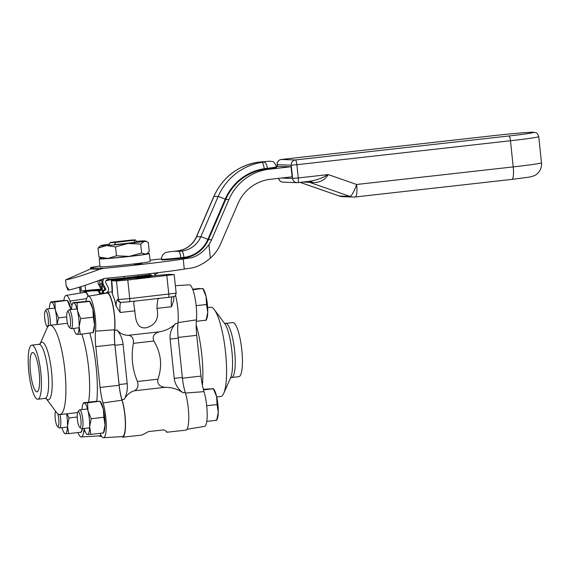 <?xml version="1.0" encoding="UTF-8"?>
<svg xmlns="http://www.w3.org/2000/svg" width="570" height="570" viewBox="0 0 570 570"><rect width="100%" height="100%" fill="white"/><g stroke="black" fill="none" stroke-linecap="round" stroke-linejoin="round"><path stroke-width="0.85" d="M83.705 292.495A22.508 4.909 83.6 0 1 84.83 291.669A22.508 4.909 83.6 0 1 88.407 296.179M98.916 290.643L91.514 290.914M105.863 293.265A22.508 4.909 83.6 0 1 106.989 292.439A22.508 4.909 83.6 0 1 113.06 305.812A22.508 4.909 83.6 0 1 114.713 330.344A21.874 4.767 -96.4 0 0 114.962 345.285L119.087 384.558A21.874 4.767 -96.4 0 0 121.987 399.584A22.508 4.909 83.6 0 1 125.486 423.204A22.508 4.909 83.6 0 1 122.678 437.211L142.008 435.038L148.549 431.583L163.811 429.873C166.39 431.084 167.316 431.889 166.604 432.281L185.941 430.115A22.508 4.909 -96.4 0 0 188.756 416.107A22.508 4.909 -96.4 0 0 185.257 392.481A21.874 4.767 83.6 0 1 182.35 377.454L178.225 338.181A21.874 4.767 83.6 0 1 177.975 323.247A22.508 4.909 -96.4 0 0 175.56 295.353M100.092 289.988L85.493 291.192L81.368 291.049L80.904 286.689M100.883 289.289L100.719 289.282A12.675 0.399 -6 0 0 85.628 290.565L81.368 291.049M141.531 277.618L151 276.863L143.277 277.918L135.496 278.488L141.531 277.618M99.836 435.865L99.892 436.413A22.508 4.909 83.6 0 1 99.08 435.907M122.678 437.211L122.607 436.577M114.962 345.285L123.077 344.373C122.408 338.623 120.377 333.863 116.985 330.094C120.37 333.657 124.203 335.388 128.485 335.288C132.105 335.873 133.743 338.559 133.387 343.332C130.979 356.635 132.311 369.36 137.399 381.494C138.731 386.011 137.698 389.103 134.321 390.778C130.152 391.989 126.804 394.839 124.26 399.328C126.761 394.639 127.744 389.41 127.203 383.646L119.087 384.558M159.315 331.826C165.956 330.7 171.42 327.928 175.703 323.504C171.47 328.128 169.611 333.329 170.109 339.093L174.235 378.366C174.947 384.116 177.861 388.904 182.977 392.737C177.854 389.111 171.905 387.308 165.15 387.322C159.472 386.667 157.056 383.952 157.904 379.2C162.514 365.969 161.175 353.243 153.893 341.031C152.069 336.5 153.879 333.429 159.315 331.826L128.485 335.288M158.588 298.153C157.819 298.758 157.27 302.164 156.935 308.37C159.18 318.566 155.61 325.035 146.226 327.771C136.736 329.125 135.51 319.243 134.826 310.849L133.708 303.489L134.114 301.195M134.826 310.849L120.213 312.488L116.059 306.033A22.508 4.909 -96.4 0 0 112.34 294.255L111.463 280.761L157.869 275.317L169.183 274.355L174.199 274.562L127.794 280.005L116.48 280.967L111.463 280.761M173.928 296.528L173.636 300.554L171.549 306.731L156.935 308.37M123.077 344.373L127.203 383.646M101.546 436.228L99.892 436.413M166.875 431.989L166.604 432.281L166.518 431.447M207.644 307.572L210.629 307.237A44.93 9.797 83.6 0 1 214.363 309.688A44.93 9.797 83.6 0 1 225.378 350.799A44.93 9.797 83.6 0 1 223.746 393.321A44.93 9.797 83.6 0 1 220.647 396.542L216.707 396.984M232.767 322.577A27.218 5.935 83.6 0 1 241.701 348.968A27.218 5.935 83.6 0 1 238.837 376.677L231.641 377.482A27.218 5.935 -96.4 0 0 234.505 349.773A27.218 5.935 -96.4 0 0 225.57 323.382L232.767 322.577M186.917 429.31L204.495 426.381A20.855 4.546 -96.4 0 0 207.188 413.656A20.855 4.546 -96.4 0 0 203.989 391.647A22.886 4.987 83.6 0 1 201.003 376.086L196.714 335.31A22.886 4.987 83.6 0 1 196.436 319.841A20.855 4.546 -96.4 0 0 194.897 297.276A20.855 4.546 -96.4 0 0 189.326 284.865L175.368 285.677M46.234 398.615L56.259 412.117A44.93 9.797 -96.4 0 0 59.993 414.568A44.93 9.797 -96.4 0 0 64.795 369.545A44.93 9.797 -96.4 0 0 50.288 325.256A44.93 9.797 -96.4 0 0 49.975 325.263A44.93 9.797 -96.4 0 0 46.875 328.484L40.085 343.867M31.97 345.121A27.218 5.935 -96.4 0 0 31.785 345.128A27.218 5.935 -96.4 0 0 28.92 372.844A27.218 5.935 -96.4 0 0 37.855 399.228A27.218 5.935 -96.4 0 0 40.762 371.953A27.218 5.935 -96.4 0 0 31.97 345.121M86.006 301.231A20.855 4.546 83.6 0 1 88.293 296.201A20.855 4.546 83.6 0 1 93.929 308.377A20.855 4.546 83.6 0 1 95.518 331.17A22.886 4.987 -96.4 0 0 95.796 346.631L100.078 387.408A22.886 4.987 -96.4 0 0 103.063 402.969A20.855 4.546 83.6 0 1 106.262 425.206A20.855 4.546 83.6 0 1 103.462 437.717A20.855 4.546 83.6 0 1 100.128 433.343M63.84 300.454A20.855 4.546 83.6 0 1 66.127 295.431A20.855 4.546 83.6 0 1 70.046 301.088A22.886 4.987 -96.4 0 0 71.984 305.477M84.239 428.847A22.886 4.987 -96.4 0 0 83.747 431.483A20.855 4.546 83.6 0 1 81.296 436.941A20.855 4.546 83.6 0 1 77.962 432.566M32.754 352.524A19.772 4.311 83.6 0 1 39.138 372.018A19.772 4.311 83.6 0 1 37.022 391.825A19.772 4.311 83.6 0 1 30.531 372.659A19.772 4.311 83.6 0 1 32.611 352.531A19.772 4.311 83.6 0 1 32.754 352.524M88.293 296.201L107.003 293.08A21.874 4.767 83.6 0 1 112.917 305.848A21.874 4.767 83.6 0 1 114.577 329.752A21.874 4.767 -96.4 0 0 114.848 344.529L119.13 385.306A21.874 4.767 -96.4 0 0 121.98 400.176A21.874 4.767 83.6 0 1 125.343 423.496A21.874 4.767 83.6 0 1 122.4 436.613L103.462 437.717M101.068 435.423A21.874 4.767 83.6 0 1 100.242 435.836L81.296 436.941M66.127 295.431L84.844 292.303A21.874 4.767 83.6 0 1 88.186 296.222M129.796 240.227L111.848 242.236A12.711 0.399 -6 0 0 110.103 242.62A12.711 0.399 -6 0 0 115.689 242.371L133.629 240.362A12.711 0.399 -6 0 0 135.375 239.963A12.711 0.399 -6 0 0 129.796 240.227M133.629 240.362L135.681 242.578M114.192 244.908L115.689 242.371M102.899 292.845A27.652 0.869 -6 0 0 101.645 293.08M100.491 294.163L100.413 293.472A27.652 0.869 -6 0 0 104.346 293.5L103.127 291.185L102.009 291.149L103.277 293.55M145.963 276.649L147.901 275.659L150.679 276.122M106.07 280.661L110.174 279.891L114.933 280.162M101.731 283.525L102.5 290.871M146.483 275.281A22.458 0.705 174 0 1 148.863 275.31A22.458 0.705 174 0 1 147.901 275.659A22.458 0.705 174 0 1 131.506 277.861L137.049 277.654M126.048 278.887L131.506 277.861A22.458 0.705 174 0 1 110.174 279.891A22.458 0.705 174 0 1 106.54 280.105M102.009 291.149L104.282 289.888A0.791 0.77 92 0 0 104.595 288.812L102.18 284.572L101.731 280.134L102.073 279.314M104.068 278.566A5.436 5.301 92 0 0 103.484 284.615L105.714 288.847A0.791 0.77 -88 0 1 105.4 289.923L103.127 291.185M105.065 293.4L106.74 292.474A3.691 3.598 92 0 0 108.2 287.472L105.97 283.24A2.537 2.472 -88 0 1 107.88 279.507L124.467 278.01L149.996 274.783A2.537 2.472 -88 0 1 152.347 275.937M101.716 283.482L99.9 284.494L101.097 287.109L102.051 286.575M99.714 280.062L99.9 284.494L98.596 284.444A5.436 5.301 -88 0 1 98.069 280.796M108.043 278.11L108.193 279.471M101.097 287.109L101.945 288.719A0.791 0.77 -88 0 1 101.631 289.795L99.358 291.056L98.24 291.014L100.512 289.752A0.791 0.77 92 0 0 100.826 288.677L98.596 284.444M155.304 275.602A5.436 5.301 92 0 0 153.743 273.201M151.036 276.079L149.454 274.854M98.24 291.014L99.579 293.564L100.427 293.593M100.762 293.564L102.714 292.488M99.358 291.056L100.676 293.557M149.575 273.693L149.689 274.818M124.303 276.478L124.467 278.01M138.147 274.989L138.303 276.457M69.455 327.266A7.923 1.724 83.6 0 1 69.105 327.109A7.923 1.724 83.6 0 1 66.911 319.585A7.923 1.724 83.6 0 1 67.381 311.762A7.923 1.724 83.6 0 1 70.252 318.438A7.923 1.724 83.6 0 1 69.455 327.266M69.105 327.109L70.737 328.484A9.512 2.073 -96.4 0 0 71.157 328.669A9.512 2.073 -96.4 0 0 71.229 328.669A9.512 2.073 -96.4 0 0 72.226 318.986A9.512 2.073 -96.4 0 0 69.105 309.767A9.512 2.073 -96.4 0 0 68.671 310.059L67.381 311.762M192.66 289.239L198.852 288.541L202.877 288.684L206.084 296.443L206.547 304.508L207.744 312.196L206.19 320.19L196.315 321.302M206.547 304.508L196.18 305.67M202.236 288.463L192.874 289.809M206.262 320.119L206.853 318.587A15.846 3.456 -96.4 0 0 207.744 312.196A15.846 3.456 -96.4 0 0 206.084 296.443A15.846 3.456 -96.4 0 0 203.59 289.539L202.941 288.577M206.19 320.19L205.549 319.969M57.827 413.791A7.923 1.724 83.6 0 1 58.917 422.142A7.923 1.724 83.6 0 1 57.812 426.567A7.923 1.724 83.6 0 1 57.463 426.403A7.923 1.724 83.6 0 1 55.304 419.221A7.923 1.724 83.6 0 1 55.618 411.248M57.463 426.403L59.095 427.778A9.512 2.073 -96.4 0 0 59.515 427.963A9.512 2.073 -96.4 0 0 59.579 427.963A9.512 2.073 -96.4 0 0 59.993 414.568L77.563 412.595M47.296 326.496A7.923 1.724 83.6 0 1 46.947 326.339A7.923 1.724 83.6 0 1 44.752 318.808A7.923 1.724 83.6 0 1 45.222 310.985A7.923 1.724 83.6 0 1 48.094 317.668A7.923 1.724 83.6 0 1 47.296 326.496M50.181 325.242A9.512 2.073 -96.4 0 0 49.54 314.797A9.512 2.073 -96.4 0 0 46.947 308.997A9.512 2.073 -96.4 0 0 46.512 309.282L45.222 310.985M80.242 415.573A7.923 1.724 83.6 0 1 81.047 424.087A7.923 1.724 83.6 0 1 79.622 427.179A7.923 1.724 83.6 0 1 77.427 419.655A7.923 1.724 83.6 0 1 77.905 411.825A7.923 1.724 83.6 0 1 80.242 415.573M79.622 427.179L81.261 428.547A9.512 2.073 -96.4 0 0 81.745 428.74A9.512 2.073 -96.4 0 0 82.002 414.625A9.512 2.073 -96.4 0 0 79.622 409.837A9.512 2.073 -96.4 0 0 79.187 410.129L77.905 411.825M206.696 405.74L217.063 404.579L218.26 412.267L216.707 420.261L206.775 421.373M203.319 389.289L213.394 388.754L203.469 389.866M212.753 388.526L213.394 388.754L216.6 396.513L217.063 404.579M216.707 420.261L216.066 420.033M216.778 420.19L217.369 418.658A15.846 3.456 -96.4 0 0 218.26 412.267A15.846 3.456 -96.4 0 0 216.6 396.513A15.846 3.456 -96.4 0 0 214.106 389.609L213.458 388.647M93.33 317.212L80.705 318.63L77.492 310.871L77.028 302.805L89.654 301.387L92.867 309.147L93.33 317.212L94.52 324.9A15.846 3.456 -96.4 0 0 92.867 309.147A15.846 3.456 -96.4 0 0 90.374 302.243L89.725 301.281M76.316 334.17L80.342 334.312L92.326 332.673M77.028 302.805L73.003 302.663L89.013 301.167M71.492 309.503A15.846 3.456 83.6 0 1 72.34 304.266A15.846 3.456 83.6 0 1 73.644 302.891L73.003 302.663M93.038 332.83L93.63 331.291A15.846 3.456 -96.4 0 0 94.52 324.9L92.967 332.894M73.644 302.891A15.846 3.456 83.6 0 1 77.492 310.871A15.846 3.456 83.6 0 1 79.152 326.624L80.705 318.63M80.342 334.312L79.152 326.624A15.846 3.456 83.6 0 1 76.957 334.398A15.846 3.456 83.6 0 1 75.603 333.315A15.846 3.456 83.6 0 1 73.615 328.398M57.064 324.472L58.539 317.853L66.719 316.934M58.539 317.853L55.333 310.094L54.87 302.029L50.837 301.893L63.462 300.476L67.495 300.611L70.944 309.56M49.334 308.726A15.846 3.456 83.6 0 1 50.181 303.496A15.846 3.456 83.6 0 1 51.485 302.114L50.837 301.893M54.87 302.029L66.854 300.39M70.965 309.56A15.846 3.456 -96.4 0 0 70.701 308.37A15.846 3.456 -96.4 0 0 68.208 301.473L67.559 300.504M51.485 302.114A15.846 3.456 83.6 0 1 55.333 310.094A15.846 3.456 83.6 0 1 57 324.48M82.315 428.676L81.325 432.188L68.699 433.606L67.502 425.918L69.056 417.924L77.235 417.005M69.056 417.924L67.004 413.777M81.325 432.188L80.683 431.967M81.396 432.124L81.987 430.585A15.846 3.456 -96.4 0 0 82.486 428.654M66.569 413.827A15.846 3.456 83.6 0 1 67.502 425.918A15.846 3.456 83.6 0 1 65.308 433.692L68.699 433.606M64.666 433.464L65.308 433.692A15.846 3.456 83.6 0 1 63.954 432.609A15.846 3.456 83.6 0 1 61.966 427.692M103.484 432.965L90.858 434.383L89.668 426.695L91.221 418.701L103.847 417.283L105.037 424.971L103.484 432.965L102.842 432.737M91.221 418.701L88.015 410.942L87.552 402.876L83.519 402.733L96.145 401.316L100.177 401.458L103.384 409.217L103.847 417.283M82.009 409.566A15.846 3.456 83.6 0 1 82.857 404.337A15.846 3.456 83.6 0 1 84.16 402.954L83.519 402.733M87.552 402.876L99.536 401.23M103.555 432.894L104.146 431.362A15.846 3.456 -96.4 0 0 105.037 424.971A15.846 3.456 -96.4 0 0 103.384 409.217A15.846 3.456 -96.4 0 0 100.89 402.313L100.242 401.351M84.16 402.954A15.846 3.456 83.6 0 1 88.015 410.942A15.846 3.456 83.6 0 1 89.668 426.695A15.846 3.456 83.6 0 1 87.474 434.468L90.858 434.383M86.832 434.24L87.474 434.468A15.846 3.456 83.6 0 1 86.12 433.385A15.846 3.456 83.6 0 1 84.132 428.469M257.754 162.236L264.031 162.101L261.936 162.386A58.325 56.893 92 0 0 218.132 196.586L213.95 196.443A6.341 0.52 -156.7 0 0 213.786 196.486L196.458 236.685A6.341 0.52 23.3 0 1 196.621 236.643L213.95 196.443A58.325 56.893 -88 0 1 257.754 162.236A6.341 1.375 -98.6 0 0 257.697 162.243A6.341 1.375 -98.6 0 0 257.64 162.258M259.927 161.958L264.031 162.101A6.341 2.629 83.2 0 1 267.33 168.307A15.846 0.499 -6 0 0 276.5 166.889C273.621 159.529 272.36 162.272 269.952 161.167L257.697 162.243C237.312 165.984 222.671 177.398 213.786 196.486M261.936 162.386A6.341 1.375 81.4 0 1 264.231 168.706L267.33 168.307M276.5 166.889L276.564 167.516A15.846 0.499 174 0 1 266.169 169.083L264.295 169.333A51.35 50.089 92 0 0 225.748 199.443L208.428 239.642A31.065 30.303 -88 0 1 183.96 258.011L180.882 258.353A15.846 0.499 174 0 1 161.638 259.892L161.566 259.257A15.846 0.499 -6 0 0 180.818 257.726A6.341 1.382 -96.4 0 0 178.759 251.377L174.577 251.228L177.648 250.886A24.09 23.498 92 0 0 196.621 236.643L200.811 236.785A24.09 23.498 -88 0 1 181.837 251.028L178.759 251.377M183.96 258.011L188.763 258.174C196.037 257.341 202.763 252.838 208.934 244.658A31.065 30.303 92 0 0 211.584 239.756L228.912 199.557A51.35 50.089 -88 0 1 269.353 169.19L291.042 166.761L292.104 176.843L270.415 179.279A41.204 40.192 92 0 0 237.961 203.64L220.633 243.839A41.204 40.192 -88 0 1 210.351 258.196C203.241 264.131 196.401 267.487 189.824 268.263A41.204 1.297 174 0 0 184.26 269.09A66.562 2.088 -6 0 1 104.866 278.409L103.854 278.644C88.713 284.344 77.128 288.128 69.084 289.988L66.191 285.855L65.571 279.941C72.746 278.573 84.061 275.025 99.522 269.311L103.804 268.328L91.321 267.893A34.87 1.097 174 0 1 90.459 267.743A34.87 1.097 174 0 1 99.992 265.976M291.042 166.761L276.436 166.44M65.571 279.941L90.459 268.99A13.309 12.989 -88 0 1 94.171 267.993M188.763 258.174A41.204 1.297 -6 0 0 183.205 259.008A66.562 2.088 174 0 1 103.804 268.328M134.207 264.416L141.909 263.803L134.207 264.416M158.66 272.603L154.833 274.541M69.084 289.988L67.901 289.952L66.191 285.855M306.51 181.659A12.675 12.369 -88 0 1 309.339 182.272L312.923 182.578A12.675 8.058 85.5 0 0 309.054 181.367M312.923 182.578C319.87 182.657 324.971 179.992 328.242 174.584C322.278 178.154 315.759 180.434 308.676 181.41L297.761 182.635A4.752 1.033 -96.4 0 0 298.274 177.947L292.617 178.431A4.752 4.638 92 0 0 297.725 182.635A4.752 1.033 -96.4 0 0 297.761 182.635A4.752 4.752 0 0 1 297.063 182.664L283.076 182.179A4.752 4.638 -88 0 1 278.687 178.346M302.976 182.051L309.339 182.272L349.845 196.379A12.675 2.672 -70.8 0 0 356.635 184.473L328.242 174.584L298.274 177.947L296.885 164.716L510.464 140.747L513.214 166.903L356.635 184.473A12.675 2.764 -96.4 0 1 355.253 196.971A12.675 2.764 -96.4 0 1 355.167 196.978A12.675 12.369 -88 0 1 349.845 196.379L339.342 196.016A12.675 12.369 92 0 0 342.898 196.679L353.4 197.042A12.675 12.675 0 0 0 355.253 196.971L511.832 179.408A12.675 2.764 83.6 0 1 511.746 179.408M300.098 182.379L339.171 195.98A12.675 2.672 -70.8 0 0 339.342 196.016L300.155 182.371M147.195 253.493A25.201 0.791 174 0 1 149.368 253.586A25.201 0.791 174 0 1 124.388 257.006A25.201 0.791 174 0 1 99.244 258.851A25.201 0.791 174 0 1 101.353 258.31M149.368 253.586L150.195 261.466A25.201 0.791 174 0 1 125.222 264.886A25.201 0.791 174 0 1 100.078 266.732L99.244 258.851M135.325 242.179A13.281 0.42 174 0 1 114.399 244.551M141.617 252.987L140.683 244.088L144.288 241.302L146.853 241.666L148.314 242.507L149.247 251.406L147.281 253.429L145.642 254.191L141.617 252.987L129.255 256.393A22.458 0.705 -6 0 0 145.642 254.191A22.458 0.705 -6 0 0 146.611 253.914L147.281 253.429M136.387 241.359A22.458 0.705 174 0 1 139.344 241.131A22.458 0.705 174 0 1 145.25 240.953A22.458 0.705 174 0 1 144.288 241.302A22.458 0.705 174 0 1 127.901 243.504A22.458 0.705 174 0 1 106.562 245.535A22.458 0.705 174 0 1 100.648 245.642L98.011 248.149L106.562 245.535L115.532 246.91L116.465 255.809L107.915 258.424L98.952 257.049L102.009 258.602A22.458 0.705 -6 0 0 107.915 258.424A22.458 0.705 -6 0 0 129.255 256.393L116.465 255.809M98.011 248.149L98.952 257.049M115.532 246.91L127.901 243.504L140.683 244.088M100.648 245.642A22.458 0.705 174 0 1 101.617 245.364A22.458 0.705 174 0 1 109.397 244.195M85.08 285.342L85.628 290.565M100.612 288.27L100.719 289.282M98.076 290.736A9.512 2.073 83.6 0 1 97.67 290.258M85.493 291.192A19.017 4.147 -96.4 0 0 85.586 291.584M80.448 293.037L79.814 287.031M116.985 330.094L114.713 330.344M177.975 323.247L175.703 323.504M121.987 399.584L124.26 399.328M129.426 301.722L168.421 297.348A3.171 0.691 83.6 0 0 168.442 297.341L173.757 296.578C174.641 295.709 175.289 297.326 176.151 293.151L129.746 298.602L127.794 280.005M121.838 302.364L129.383 301.722A3.171 0.691 83.6 0 1 129.383 301.722L168.442 297.341A3.171 0.691 83.6 0 0 168.791 294.22L166.832 275.631M172.047 296.892A9.512 2.073 -96.4 0 0 171.549 306.731M116.48 280.967L118.432 299.564A3.171 3.092 92 0 0 121.396 302.385L129.404 301.722A3.171 0.691 83.6 0 0 129.746 298.602L117.819 299.542A3.171 3.092 92 0 0 120.783 302.364L121.396 302.385M120.213 312.488A9.512 2.073 83.6 0 1 121.054 302.371M117.819 299.542A12.675 2.764 -96.4 0 0 116.059 306.033M112.34 294.255A19.017 4.147 -96.4 0 0 111.962 283.326L111.699 280.803M182.977 392.737L185.257 392.481M182.35 377.454L174.235 378.366M134.321 390.778L165.15 387.322M170.109 339.093L178.225 338.181M133.387 343.332L153.893 341.031M157.904 379.2L137.399 381.494M214.363 309.688L224.673 323.568A28.977 6.32 83.6 0 1 231.776 350.08A28.977 6.32 83.6 0 1 230.722 377.504L223.746 393.321M202.371 385.149A44.93 9.797 -96.4 0 0 196.18 325.085M185.428 393.058L203.989 391.647M182.436 378.202L201.003 376.086M178.146 337.426L196.714 335.31M178.04 322.62L196.436 319.841M46.263 398.637A28.977 6.32 -96.4 0 0 51.87 375.281A28.977 6.32 -96.4 0 0 42.102 342.214A28.977 6.32 -96.4 0 0 40.114 343.845M39.9 344.301L40.178 343.781L38.981 344.323A27.218 5.935 83.6 0 1 39.173 344.316A27.218 5.935 83.6 0 1 47.958 371.148A27.218 5.935 83.6 0 1 45.051 398.423L37.855 399.228M81.781 334.148A44.93 9.797 83.6 0 1 88.578 402.164M96.786 401.287A51.271 11.179 -96.4 0 0 89.804 333.251M114.577 329.752L95.518 331.17M114.848 344.529L95.796 346.631M119.13 385.306L100.078 387.408M121.98 400.176L103.063 402.969M85.108 431.39L83.747 431.483M86.576 298.602L70.046 301.088M103.484 284.615L102.18 284.572M99.892 280.127L101.574 280.746M101.945 288.719L100.826 288.677M105.714 288.847L104.595 288.812M105.4 289.923L104.282 289.888M101.631 289.795L100.512 289.752M150.031 275.096L149.361 275.531M177.562 250.893A6.341 1.382 83.6 0 1 177.605 250.886A6.341 1.382 83.6 0 1 177.648 250.886L181.837 251.028A6.341 1.382 -96.4 0 1 183.896 257.376A30.431 29.683 92 0 0 207.865 239.386A6.341 0.52 -156.7 0 0 200.811 236.785L218.132 196.586A6.341 0.52 23.3 0 1 225.186 199.186A51.984 50.709 -88 0 1 264.231 168.706L264.295 169.333M180.882 258.353L180.818 257.726L183.896 257.376M207.865 239.386L225.186 199.186M211.584 239.756L208.428 239.642M225.748 199.443L228.912 199.557M266.169 169.083L269.353 169.19M210.351 258.196L208.934 244.658M99.522 269.311L90.459 268.99M183.205 259.008L184.26 269.09M150.06 260.169L161.538 258.88L150.06 260.162M91.4 268.62L91.321 267.893M297.796 182.628L308.676 181.41M277.405 166.333L277.234 164.709A4.752 4.638 -88 0 1 281.352 159.465L494.931 135.496A4.752 1.033 -96.4 0 0 494.895 135.503A4.752 1.033 -96.4 0 0 494.86 135.51M281.281 159.472A4.752 1.033 83.6 0 1 281.316 159.465A4.752 4.752 0 0 0 277.12 164.687L291.227 165.193L296.885 164.716A4.752 1.033 83.6 0 0 295.346 159.956A4.752 4.638 92 0 0 291.227 165.193L292.617 178.431L281.438 178.04M513.214 166.903A12.675 2.764 83.6 0 1 511.832 179.408L528.825 177.177C533.306 176.372 536.299 175.033 537.809 173.152C540.602 170.273 541.828 166.818 541.5 162.806A36.53 1.147 174 0 1 513.214 166.903M494.931 135.496A31.778 0.997 174 0 1 532.743 132.283A31.778 0.997 174 0 1 508.917 135.988A4.752 1.033 83.6 0 1 510.464 140.747A36.53 1.147 -6 0 0 538.75 136.65L541.5 162.806M538.75 136.65C536.74 131.463 536.064 133.245 534.232 132.318C532.551 131.834 513.527 133.416 494.895 135.503L281.316 159.465A4.752 1.033 83.6 0 1 281.352 159.465L295.346 159.956L508.917 135.988M91.67 290.899L84.83 291.669M112.105 291.868L106.989 292.439M176.151 293.151L174.199 274.562M80.22 293.073L79.593 287.102M224.288 323.126L225.57 323.382M230.444 378.024L231.641 377.482M45.949 398.238L46.334 398.679L45.051 398.423M38.981 344.323L31.785 345.128M67.538 323.297L49.975 325.263M141.446 276.657L141.374 276.015M111.798 279.77L111.727 279.158M135.375 239.963L137.142 242.393M110.103 242.62L108.877 245.364M148.863 275.31L150.466 276.022M76.986 308.883L69.105 309.767M79.109 327.786L71.229 328.669M67.46 427.08L59.579 427.963M46.947 326.339L47.695 326.966M54.827 308.113L46.947 308.997M87.502 408.954L79.622 409.837M89.625 427.856L81.745 428.74M72.34 304.266L72.931 302.734M75.603 333.315L76.252 334.277M50.181 303.496L50.773 301.958M63.954 432.609L64.602 433.578M82.857 404.337L83.448 402.805M86.12 433.385L86.768 434.347M161.566 259.257C161.225 258.509 161.631 257.027 162.792 254.804L164.73 253.08C164.951 252.496 168.214 251.876 174.527 251.228L177.605 250.886C186.297 249.624 192.582 244.893 196.458 236.685M90.587 268.933L90.459 267.743M278.58 178.36A4.752 4.752 0 0 0 283.076 182.179M277.12 164.687L277.291 166.347M339.171 195.98A12.675 12.675 0 0 0 342.898 196.679M145.25 240.953L146.853 241.666"/></g></svg>
